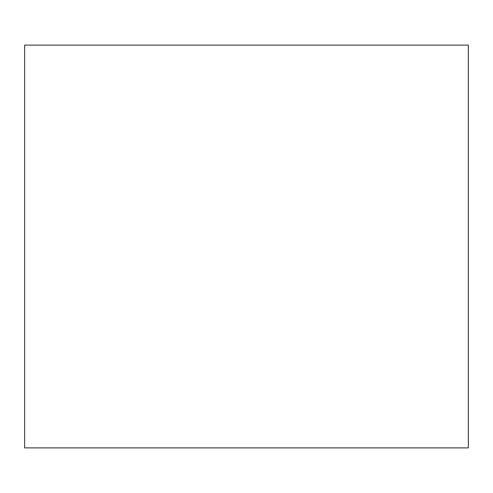 <?xml version="1.0" encoding="UTF-8"?>
<svg xmlns="http://www.w3.org/2000/svg" width="493" height="493" viewBox="0 0 493 493"><rect width="100%" height="100%" fill="white"/><g stroke="black" fill="none" stroke-linecap="round" stroke-linejoin="round"><path stroke-width="0.74" d="M468.35 113.39L468.35 379.61M468.35 447.89L468.35 45.109L24.65 45.109L24.65 447.89L468.35 447.89L24.65 447.89"/></g></svg>
